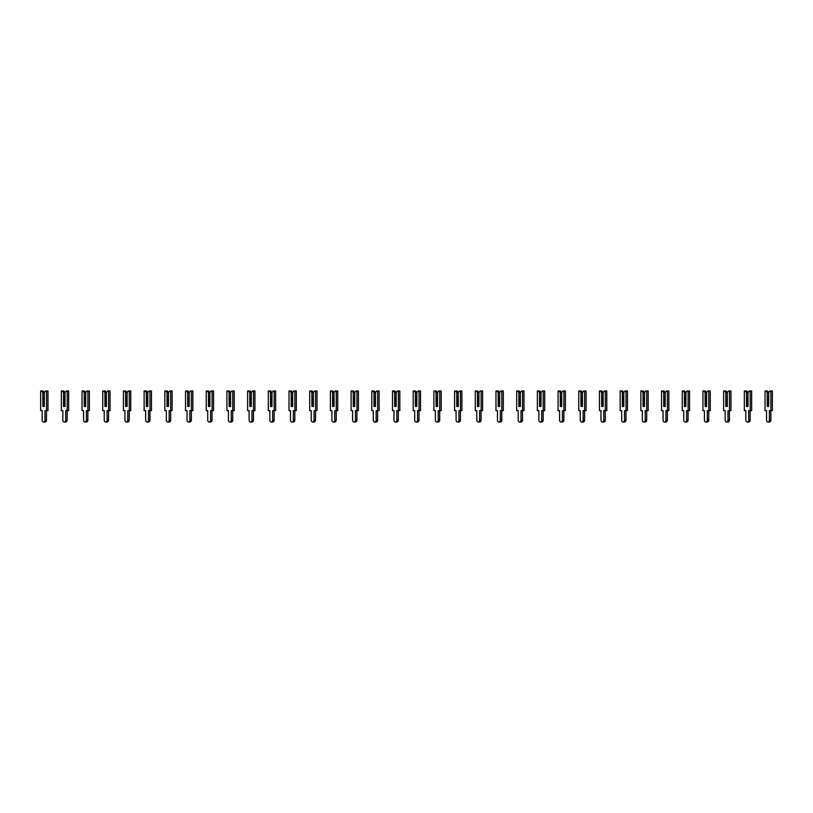 <?xml version="1.0" encoding="UTF-8"?>
<svg xmlns="http://www.w3.org/2000/svg" width="813" height="813" viewBox="0 0 813 813"><rect width="100%" height="100%" fill="white"/><g stroke="black" fill="none" stroke-linecap="round" stroke-linejoin="round"><path stroke-width="1.22" d="M44.309 392.628L45.477 390.982L46.504 390.982L46.504 410.636L45 410.636L45 420.006A2.022 1.423 90 0 1 43.577 422.018A2.022 1.423 90 0 1 42.154 420.006L42.154 410.636L40.65 410.636L40.65 390.982L43.14 390.982L44.309 392.628L44.309 406.5L43.353 406.5L42.845 392.628L42.845 406.5L44.309 406.5L44.309 392.994L43.353 392.994M41.676 390.982L42.845 392.628M46.504 390.982L47.967 390.982L47.967 410.636L46.504 410.636M46.463 410.636L46.463 420.006A2.022 1.423 90 0 1 45.04 422.018L43.577 422.018M65.01 392.628L66.178 390.982L67.205 390.982L67.205 410.636L65.701 410.636L65.701 420.006A2.022 1.423 90 0 1 64.278 422.018A2.022 1.423 90 0 1 62.845 420.006L62.845 410.636L61.351 410.636L61.351 390.982L63.831 390.982L65.01 392.628L65.01 406.5L64.054 406.5L63.546 392.628L63.546 406.5L65.01 406.5L65.01 392.994L64.054 392.994M62.367 390.982L63.546 392.628M67.205 390.982L68.668 390.982L68.668 410.636L67.205 410.636M67.164 410.636L67.164 420.006A2.022 1.423 90 0 1 65.741 422.018L64.278 422.018M85.7 392.628L86.869 390.982L87.895 390.982L87.895 410.636L86.402 410.636L86.402 420.006A2.022 1.423 90 0 1 84.969 422.018A2.022 1.423 90 0 1 83.546 420.006L83.546 410.636L82.042 410.636L82.042 390.982L84.532 390.982L85.7 392.628L85.7 406.5L84.755 406.5L84.237 392.628L84.237 406.5L85.7 406.5L85.7 392.994L84.755 392.994M83.068 390.982L84.237 392.628M87.895 390.982L89.359 390.982L89.359 410.636L87.895 410.636M87.865 410.636L87.865 420.006A2.022 1.423 90 0 1 86.432 422.018L84.969 422.018M106.401 392.628L107.57 390.982L108.596 390.982L108.596 410.636L107.092 410.636L107.092 420.006A2.022 1.423 90 0 1 105.67 422.018A2.022 1.423 90 0 1 104.237 420.006L104.237 410.636L102.743 410.636L102.743 390.982L105.233 390.982L106.401 392.628L106.401 406.5L105.446 406.5L104.938 392.628L104.938 406.5L106.401 406.5L106.401 392.994L105.446 392.994M103.769 390.982L104.938 392.628M108.596 390.982L110.06 390.982L110.06 410.636L108.596 410.636M108.556 410.636L108.556 420.006A2.022 1.423 90 0 1 107.133 422.018L105.67 422.018M127.092 392.628L128.271 390.982L129.287 390.982L129.287 410.636L127.793 410.636L127.793 420.006A2.022 1.423 90 0 1 126.361 422.018A2.022 1.423 90 0 1 124.938 420.006L124.938 410.636L123.434 410.636L123.434 390.982L125.924 390.982L127.092 392.628L127.092 406.5L126.147 406.5L125.629 392.628L125.629 406.5L127.092 406.5L127.092 392.994L126.147 392.994M124.46 390.982L125.629 392.628M129.287 390.982L130.751 390.982L130.751 410.636L129.287 410.636L129.257 420.006A2.022 1.423 90 0 1 127.824 422.018L126.361 422.018M147.793 392.628L148.962 390.982L149.988 390.982L149.988 410.636L148.484 410.636L148.484 420.006A2.022 1.423 90 0 1 147.062 422.018A2.022 1.423 90 0 1 145.629 420.006L145.629 410.636L144.135 410.636L144.135 390.982L146.625 390.982L147.793 392.628L147.793 406.5L146.838 406.5L146.33 392.628L146.33 406.5L147.793 406.5L147.793 392.994L146.838 392.994M145.161 390.982L146.33 392.628M149.988 390.982L151.452 390.982L151.452 410.636L149.988 410.636M149.948 410.636L149.948 420.006A2.022 1.423 90 0 1 148.525 422.018L147.062 422.018M168.484 392.628L169.663 390.982L170.679 390.982L170.679 410.636L169.185 410.636L169.185 420.006A2.022 1.423 90 0 1 167.752 422.018A2.022 1.423 90 0 1 166.33 420.006L166.33 410.636L164.826 410.636L164.826 390.982L167.315 390.982L168.484 392.628L168.484 406.5L167.539 406.5L167.021 392.628L167.021 406.5L168.484 406.5L168.484 392.994L167.539 392.994M165.852 390.982L167.021 392.628M170.679 390.982L172.143 390.982L172.143 410.636L170.679 410.636M170.649 410.636L170.649 420.006A2.022 1.423 90 0 1 169.216 422.018L167.752 422.018M189.185 392.628L190.354 390.982L191.38 390.982L191.38 410.636L189.876 410.636L189.876 420.006A2.022 1.423 90 0 1 188.453 422.018A2.022 1.423 90 0 1 187.031 420.006L187.031 410.636L185.527 410.636L185.527 390.982L188.016 390.982L189.185 392.628L189.185 406.5L188.23 406.5L187.722 392.628L187.722 406.5L189.185 406.5L189.185 392.994L188.23 392.994M186.553 390.982L187.722 392.628M191.38 390.982L192.844 390.982L192.844 410.636L191.38 410.636L191.34 420.006A2.022 1.423 90 0 1 189.917 422.018L188.453 422.018M209.886 392.628L211.055 390.982L212.081 390.982L212.081 410.636L210.577 410.636L210.577 420.006A2.022 1.423 90 0 1 209.154 422.018A2.022 1.423 90 0 1 207.722 420.006L207.722 410.636L206.228 410.636L206.228 390.982L208.707 390.982L209.886 392.628L209.886 406.5L208.931 406.5L208.423 392.628L208.423 406.5L209.886 406.5L209.886 392.994L208.931 392.994M207.244 390.982L208.423 392.628M212.081 390.982L213.545 390.982L213.545 410.636L212.081 410.636M212.041 410.636L212.041 420.006A2.022 1.423 90 0 1 210.618 422.018L209.154 422.018M230.577 392.628L231.746 390.982L232.772 390.982L232.772 410.636L231.278 410.636L231.278 420.006A2.022 1.423 90 0 1 229.845 422.018A2.022 1.423 90 0 1 228.423 420.006L228.423 410.636L226.918 410.636L226.918 390.982L229.408 390.982L230.577 392.628L230.577 406.5L229.632 406.5L229.114 392.628L229.114 406.5L230.577 406.5L230.577 392.994L229.632 392.994M227.945 390.982L229.114 392.628M232.772 390.982L234.235 390.982L234.235 410.636L232.772 410.636M232.742 410.636L232.742 420.006A2.022 1.423 90 0 1 231.309 422.018L229.845 422.018M251.278 392.628L252.447 390.982L253.473 390.982L253.473 410.636L251.969 410.636L251.969 420.006A2.022 1.423 90 0 1 250.546 422.018A2.022 1.423 90 0 1 249.113 420.006L249.113 410.636L247.619 410.636L247.619 390.982L250.109 390.982L251.278 392.628L251.278 406.5L250.323 406.5L249.815 392.628L249.815 406.5L251.278 406.5L251.278 392.994L250.323 392.994M248.646 390.982L249.815 392.628M253.473 390.982L254.936 390.982L254.936 410.636L253.473 410.636L253.432 420.006A2.022 1.423 90 0 1 252.01 422.018L250.546 422.018M271.969 392.628L273.138 390.982L274.164 390.982L274.164 410.636L272.67 410.636L272.67 420.006A2.022 1.423 90 0 1 271.237 422.018A2.022 1.423 90 0 1 269.814 420.006L269.814 410.636L268.31 410.636L268.31 390.982L270.8 390.982L271.969 392.628L271.969 406.5L271.024 406.5L270.505 392.628L270.505 406.5L271.969 406.5L271.969 392.994L271.024 392.994M269.337 390.982L270.505 392.628M274.164 390.982L275.627 390.982L275.627 410.636L274.164 410.636M274.133 410.636L274.133 420.006A2.022 1.423 90 0 1 272.701 422.018L271.237 422.018M292.67 392.628L293.839 390.982L294.865 390.982L294.865 410.636L293.361 410.636L293.361 420.006A2.022 1.423 90 0 1 291.938 422.018A2.022 1.423 90 0 1 290.505 420.006L290.505 410.636L289.011 410.636L289.011 390.982L291.501 390.982L292.67 392.628L292.67 406.5L291.715 406.5L291.206 392.628L291.206 406.5L292.67 406.5L292.67 392.994L291.715 392.994M290.038 390.982L291.206 392.628M294.865 390.982L296.328 390.982L296.328 410.636L294.865 410.636M294.824 410.636L294.824 420.006A2.022 1.423 90 0 1 293.402 422.018L291.938 422.018M313.361 392.628L314.54 390.982L315.556 390.982L315.556 410.636L314.062 410.636L314.062 420.006A2.022 1.423 90 0 1 312.629 422.018A2.022 1.423 90 0 1 311.206 420.006L311.206 410.636L309.702 410.636L309.702 390.982L312.192 390.982L313.361 392.628L313.361 406.5L312.416 406.5L311.897 392.628L311.897 406.5L313.361 406.5L313.361 392.994L312.416 392.994M310.729 390.982L311.897 392.628M315.556 390.982L317.019 390.982L317.019 410.636L315.556 410.636L315.525 420.006A2.022 1.423 90 0 1 314.092 422.018L312.629 422.018M334.062 392.628L335.23 390.982L336.257 390.982L336.257 410.636L334.753 410.636L334.753 420.006A2.022 1.423 90 0 1 333.33 422.018A2.022 1.423 90 0 1 331.907 420.006L331.907 410.636L330.403 410.636L330.403 390.982L332.893 390.982L334.062 392.628L334.062 406.5L333.106 406.5L332.598 392.628L332.598 406.5L334.062 406.5L334.062 392.994L333.106 392.994M331.43 390.982L332.598 392.628M336.257 390.982L337.72 390.982L337.72 410.636L336.257 410.636M336.216 410.636L336.216 420.006A2.022 1.423 90 0 1 334.793 422.018L333.33 422.018M354.763 392.628L355.931 390.982L356.958 390.982L356.958 410.636L355.454 410.636L355.454 420.006A2.022 1.423 90 0 1 354.031 422.018A2.022 1.423 90 0 1 352.598 420.006L352.598 410.636L351.104 410.636L351.104 390.982L353.584 390.982L354.763 392.628L354.763 406.5L353.807 406.5L353.299 392.628L353.299 406.5L354.763 406.5L354.763 392.994L353.807 392.994M352.12 390.982L353.299 392.628M356.958 390.982L358.421 390.982L358.421 410.636L356.958 410.636M356.917 410.636L356.917 420.006A2.022 1.423 90 0 1 355.494 422.018L354.031 422.018M375.454 392.628L376.622 390.982L377.649 390.982L377.649 410.636L376.155 410.636L376.155 420.006A2.022 1.423 90 0 1 374.722 422.018A2.022 1.423 90 0 1 373.299 420.006L373.299 410.636L371.795 410.636L371.795 390.982L374.285 390.982L375.454 392.628L375.454 406.5L374.508 406.5L373.99 392.628L373.99 406.5L375.454 406.5L375.454 392.994L374.508 392.994M372.821 390.982L373.99 392.628M377.649 390.982L379.112 390.982L379.112 410.636L377.649 410.636L377.618 420.006A2.022 1.423 90 0 1 376.185 422.018L374.722 422.018M396.155 392.628L397.323 390.982L398.35 390.982L398.35 410.636L396.846 410.636L396.846 420.006A2.022 1.423 90 0 1 395.423 422.018A2.022 1.423 90 0 1 393.99 420.006L393.99 410.636L392.496 410.636L392.496 390.982L394.986 390.982L396.155 392.628L396.155 406.5L395.199 406.5L394.691 392.628L394.691 406.5L396.155 406.5L396.155 392.994L395.199 392.994M393.522 390.982L394.691 392.628M398.35 390.982L399.813 390.982L399.813 410.636L398.35 410.636M398.309 410.636L398.309 420.006A2.022 1.423 90 0 1 396.886 422.018L395.423 422.018M416.845 392.628L418.014 390.982L419.041 390.982L419.041 410.636L417.547 410.636L417.547 420.006A2.022 1.423 90 0 1 416.114 422.018A2.022 1.423 90 0 1 414.691 420.006L414.691 410.636L413.187 410.636L413.187 390.982L415.677 390.982L416.845 392.628L416.845 406.5L415.9 406.5L415.382 392.628L415.382 406.5L416.845 406.5L416.845 392.994L415.9 392.994M414.213 390.982L415.382 392.628M419.041 390.982L420.504 390.982L420.504 410.636L419.041 410.636M419.01 410.636L419.01 420.006A2.022 1.423 90 0 1 417.577 422.018L416.114 422.018M437.546 392.628L438.715 390.982L439.742 390.982L439.742 410.636L438.237 410.636L438.237 420.006A2.022 1.423 90 0 1 436.815 422.018A2.022 1.423 90 0 1 435.382 420.006L435.382 410.636L433.888 410.636L433.888 390.982L436.378 390.982L437.546 392.628L437.546 406.5L436.591 406.5L436.083 392.628L436.083 406.5L437.546 406.5L437.546 392.994L436.591 392.994M434.914 390.982L436.083 392.628M439.742 390.982L441.205 390.982L441.205 410.636L439.742 410.636M439.701 410.636L439.701 420.006A2.022 1.423 90 0 1 438.278 422.018L436.815 422.018M458.237 392.628L459.416 390.982L460.432 390.982L460.432 410.636L458.939 410.636L458.939 420.006A2.022 1.423 90 0 1 457.506 422.018A2.022 1.423 90 0 1 456.083 420.006L456.083 410.636L454.579 410.636L454.579 390.982L457.069 390.982L458.237 392.628L458.237 406.5L457.292 406.5L456.774 392.628L456.774 406.5L458.237 406.5L458.237 392.994L457.292 392.994M455.605 390.982L456.774 392.628M460.432 390.982L461.896 390.982L461.896 410.636L460.432 410.636L460.402 420.006A2.022 1.423 90 0 1 458.969 422.018L457.506 422.018M478.938 392.628L480.107 390.982L481.133 390.982L481.133 410.636L479.629 410.636L479.629 420.006A2.022 1.423 90 0 1 478.207 422.018A2.022 1.423 90 0 1 476.784 420.006L476.784 410.636L475.28 410.636L475.28 390.982L477.77 390.982L478.938 392.628L478.938 406.5L477.983 406.5L477.475 392.628L477.475 406.5L478.938 406.5L478.938 392.994L477.983 392.994M476.306 390.982L477.475 392.628M481.133 390.982L482.597 390.982L482.597 410.636L481.133 410.636M481.093 410.636L481.093 420.006A2.022 1.423 90 0 1 479.67 422.018L478.207 422.018M499.639 392.628L500.808 390.982L501.834 390.982L501.834 410.636L500.33 410.636L500.33 420.006A2.022 1.423 90 0 1 498.908 422.018A2.022 1.423 90 0 1 497.475 420.006L497.475 410.636L495.981 410.636L495.981 390.982L498.46 390.982L499.639 392.628L499.639 406.5L498.684 406.5L498.176 392.628L498.176 406.5L499.639 406.5L499.639 392.994L498.684 392.994M496.997 390.982L498.176 392.628M501.834 390.982L503.298 390.982L503.298 410.636L501.834 410.636M501.794 410.636L501.794 420.006A2.022 1.423 90 0 1 500.371 422.018L498.908 422.018M520.33 392.628L521.499 390.982L522.525 390.982L522.525 410.636L521.031 410.636L521.031 420.006A2.022 1.423 90 0 1 519.598 422.018A2.022 1.423 90 0 1 518.176 420.006L518.176 410.636L516.672 410.636L516.672 390.982L519.161 390.982L520.33 392.628L520.33 406.5L519.385 406.5L518.867 392.628L518.867 406.5L520.33 406.5L520.33 392.994L519.385 392.994M517.698 390.982L518.867 392.628M522.525 390.982L523.989 390.982L523.989 410.636L522.525 410.636L522.495 420.006A2.022 1.423 90 0 1 521.062 422.018L519.598 422.018M541.031 392.628L542.2 390.982L543.226 390.982L543.226 410.636L541.722 410.636L541.722 420.006A2.022 1.423 90 0 1 540.299 422.018A2.022 1.423 90 0 1 538.867 420.006L538.867 410.636L537.373 410.636L537.373 390.982L539.862 390.982L541.031 392.628L541.031 406.5L540.076 406.5L539.568 392.628L539.568 406.5L541.031 406.5L541.031 392.994L540.076 392.994M538.389 390.982L539.568 392.628M543.226 390.982L544.69 390.982L544.69 410.636L543.226 410.636M543.186 410.636L543.186 420.006A2.022 1.423 90 0 1 541.763 422.018L540.299 422.018M561.722 392.628L562.891 390.982L563.917 390.982L563.917 410.636L562.423 410.636L562.423 420.006A2.022 1.423 90 0 1 560.99 422.018A2.022 1.423 90 0 1 559.568 420.006L559.568 410.636L558.064 410.636L558.064 390.982L560.553 390.982L561.722 392.628L561.722 406.5L560.777 406.5L560.259 392.628L560.259 406.5L561.722 406.5L561.722 392.994L560.777 392.994M559.09 390.982L560.259 392.628M563.917 390.982L565.381 390.982L565.381 410.636L563.917 410.636M563.887 410.636L563.887 420.006A2.022 1.423 90 0 1 562.454 422.018L560.99 422.018M582.423 392.628L583.592 390.982L584.618 390.982L584.618 410.636L583.114 410.636L583.114 420.006A2.022 1.423 90 0 1 581.691 422.018A2.022 1.423 90 0 1 580.258 420.006L580.258 410.636L578.765 410.636L578.765 390.982L581.254 390.982L582.423 392.628L582.423 406.5L581.468 406.5L580.96 392.628L580.96 406.5L582.423 406.5L582.423 392.994L581.468 392.994M579.791 390.982L580.96 392.628M584.618 390.982L586.082 390.982L586.082 410.636L584.618 410.636L584.577 420.006A2.022 1.423 90 0 1 583.155 422.018L581.691 422.018M603.114 392.628L604.293 390.982L605.309 390.982L605.309 410.636L603.815 410.636L603.815 420.006A2.022 1.423 90 0 1 602.382 422.018A2.022 1.423 90 0 1 600.959 420.006L600.959 410.636L599.455 410.636L599.455 390.982L601.945 390.982L603.114 392.628L603.114 406.5L602.169 406.5L601.65 392.628L601.65 406.5L603.114 406.5L603.114 392.994L602.169 392.994M600.482 390.982L601.65 392.628M605.309 390.982L606.772 390.982L606.772 410.636L605.309 410.636M605.279 410.636L605.279 420.006A2.022 1.423 90 0 1 603.846 422.018L602.382 422.018M623.815 392.628L624.984 390.982L626.01 390.982L626.01 410.636L624.506 410.636L624.506 420.006A2.022 1.423 90 0 1 623.083 422.018A2.022 1.423 90 0 1 621.66 420.006L621.66 410.636L620.156 410.636L620.156 390.982L622.646 390.982L623.815 392.628L623.815 406.5L622.86 406.5L622.351 392.628L622.351 406.5L623.815 406.5L623.815 392.994L622.86 392.994M621.183 390.982L622.351 392.628M626.01 390.982L627.473 390.982L627.473 410.636L626.01 410.636M625.969 410.636L625.969 420.006A2.022 1.423 90 0 1 624.547 422.018L623.083 422.018M644.516 392.628L645.685 390.982L646.711 390.982L646.711 410.636L645.207 410.636L645.207 420.006A2.022 1.423 90 0 1 643.784 422.018A2.022 1.423 90 0 1 642.351 420.006L642.351 410.636L640.857 410.636L640.857 390.982L643.337 390.982L644.516 392.628L644.516 406.5L643.561 406.5L643.053 392.628L643.053 406.5L644.516 406.5L644.516 392.994L643.561 392.994M641.874 390.982L643.053 392.628M646.711 390.982L648.174 390.982L648.174 410.636L646.711 410.636L646.67 420.006A2.022 1.423 90 0 1 645.248 422.018L643.784 422.018M665.207 392.628L666.375 390.982L667.402 390.982L667.402 410.636L665.908 410.636L665.908 420.006A2.022 1.423 90 0 1 664.475 422.018A2.022 1.423 90 0 1 663.052 420.006L663.052 410.636L661.548 410.636L661.548 390.982L664.038 390.982L665.207 392.628L665.207 406.5L664.262 406.5L663.743 392.628L663.743 406.5L665.207 406.5L665.207 392.994L664.262 392.994M662.575 390.982L663.743 392.628M667.402 390.982L668.865 390.982L668.865 410.636L667.402 410.636M667.371 410.636L667.371 420.006A2.022 1.423 90 0 1 665.938 422.018L664.475 422.018M685.908 392.628L687.076 390.982L688.103 390.982L688.103 410.636L686.599 410.636L686.599 420.006A2.022 1.423 90 0 1 685.176 422.018A2.022 1.423 90 0 1 683.743 420.006L683.743 410.636L682.249 410.636L682.249 390.982L684.729 390.982L685.908 392.628L685.908 406.5L684.953 406.5L684.444 392.628L684.444 406.5L685.908 406.5L685.908 392.994L684.953 392.994M683.266 390.982L684.444 392.628M688.103 390.982L689.566 390.982L689.566 410.636L688.103 410.636M688.062 410.636L688.062 420.006A2.022 1.423 90 0 1 686.639 422.018L685.176 422.018M706.599 392.628L707.767 390.982L708.794 390.982L708.794 410.636L707.3 410.636L707.3 420.006A2.022 1.423 90 0 1 705.867 422.018A2.022 1.423 90 0 1 704.444 420.006L704.444 410.636L702.94 410.636L702.94 390.982L705.43 390.982L706.599 392.628L706.599 406.5L705.654 406.5L705.135 392.628L705.135 406.5L706.599 406.5L706.599 392.994L705.654 392.994M703.967 390.982L705.135 392.628M708.794 390.982L710.257 390.982L710.257 410.636L708.794 410.636L708.763 420.006A2.022 1.423 90 0 1 707.33 422.018L705.867 422.018M727.3 392.628L728.468 390.982L729.495 390.982L729.495 410.636L727.991 410.636L727.991 420.006A2.022 1.423 90 0 1 726.568 422.018A2.022 1.423 90 0 1 725.135 420.006L725.135 410.636L723.641 410.636L723.641 390.982L726.131 390.982L727.3 392.628L727.3 406.5L726.344 406.5L725.836 392.628L725.836 406.5L727.3 406.5L727.3 392.994L726.344 392.994M724.668 390.982L725.836 392.628M729.495 390.982L730.958 390.982L730.958 410.636L729.495 410.636M729.454 410.636L729.454 420.006A2.022 1.423 90 0 1 728.031 422.018L726.568 422.018M747.99 392.628L749.169 390.982L750.186 390.982L750.186 410.636L748.692 410.636L748.692 420.006A2.022 1.423 90 0 1 747.259 422.018A2.022 1.423 90 0 1 745.836 420.006L745.836 410.636L744.332 410.636L744.332 390.982L746.822 390.982L747.99 392.628L747.99 406.5L747.045 406.5L746.527 392.628L746.527 406.5L747.99 406.5L747.99 392.994L747.045 392.994M745.358 390.982L746.527 392.628M750.186 390.982L751.649 390.982L751.649 410.636L750.186 410.636M750.155 410.636L750.155 420.006A2.022 1.423 90 0 1 748.722 422.018L747.259 422.018M768.692 392.628L769.86 390.982L770.887 390.982L770.887 410.636L769.383 410.636L769.383 420.006A2.022 1.423 90 0 1 767.96 422.018A2.022 1.423 90 0 1 766.537 420.006L766.537 410.636L765.033 410.636L765.033 390.982L767.523 390.982L768.692 392.628L768.692 406.5L767.736 406.5L767.228 392.628L767.228 406.5L768.692 406.5L768.692 392.994L767.736 392.994M766.059 390.982L767.228 392.628M770.887 390.982L772.35 390.982L772.35 410.636L770.887 410.636M770.846 410.636L770.846 420.006A2.022 1.423 90 0 1 769.423 422.018L767.96 422.018M46.463 420.006L45 420.006M67.164 420.006L65.701 420.006M87.865 420.006L86.402 420.006M108.556 420.006L107.092 420.006M129.257 420.006L127.793 420.006M149.948 420.006L148.484 420.006M170.649 420.006L169.185 420.006M191.34 420.006L189.876 420.006M212.041 420.006L210.577 420.006M232.742 420.006L231.278 420.006M253.432 420.006L251.969 420.006M274.133 420.006L272.67 420.006M294.824 420.006L293.361 420.006M315.525 420.006L314.062 420.006M336.216 420.006L334.753 420.006M356.917 420.006L355.454 420.006M377.618 420.006L376.155 420.006M398.309 420.006L396.846 420.006M419.01 420.006L417.547 420.006M439.701 420.006L438.237 420.006M460.402 420.006L458.939 420.006M481.093 420.006L479.629 420.006M501.794 420.006L500.33 420.006M522.495 420.006L521.031 420.006M543.186 420.006L541.722 420.006M563.887 420.006L562.423 420.006M584.577 420.006L583.114 420.006M605.279 420.006L603.815 420.006M625.969 420.006L624.506 420.006M646.67 420.006L645.207 420.006M667.371 420.006L665.908 420.006M688.062 420.006L686.599 420.006M708.763 420.006L707.3 420.006M729.454 420.006L727.991 420.006M750.155 420.006L748.692 420.006M770.846 420.006L769.383 420.006"/></g></svg>

